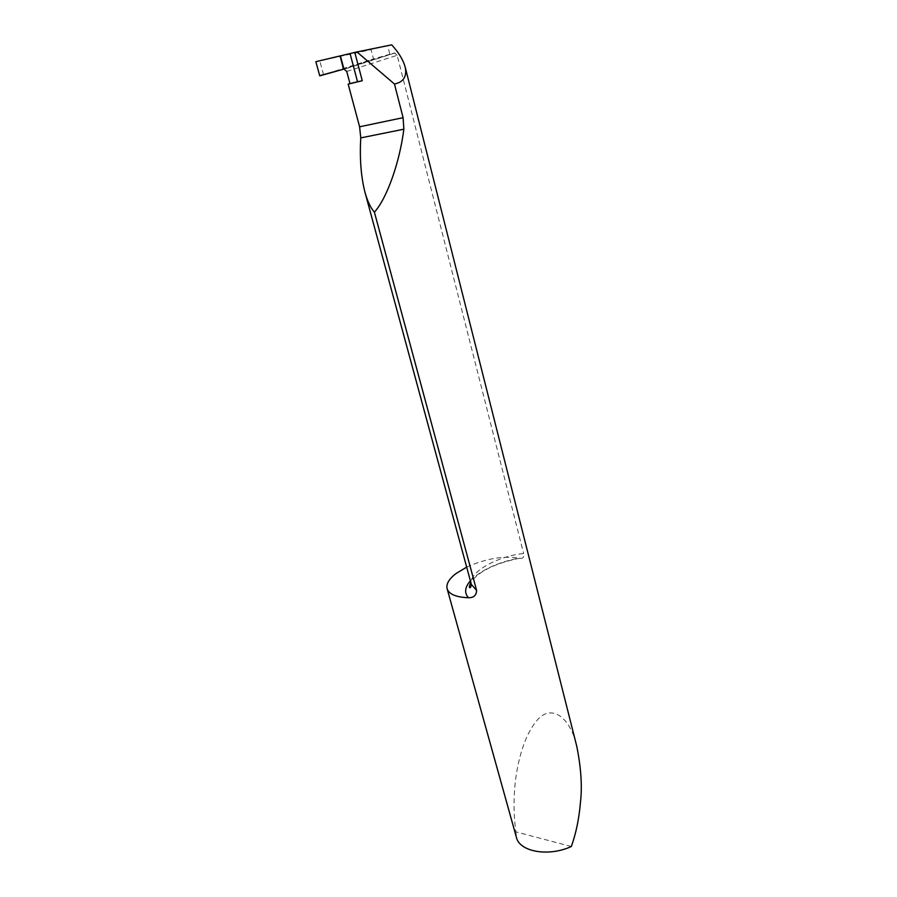 <?xml version="1.0" encoding="UTF-8"?>
<svg xmlns="http://www.w3.org/2000/svg" width="897" height="897" viewBox="0 0 897 897"><rect width="100%" height="100%" fill="white"/><g stroke="black" fill="none" stroke-linecap="round" stroke-linejoin="round"><path stroke-width="0.67" stroke-dasharray="4.49 3.36" d="M571.333 846.499L515.943 831.889C513.858 817.728 513.476 802.849 514.788 787.263C516.358 768.437 522.155 738.422 536.552 720.896C551.162 702.788 570.414 717.275 576.726 746.125M516.369 837.226L515.943 831.889M466.675 567.128C485.322 558.708 502.735 555.68 518.915 558.046L519.812 558.192C522.94 558.853 524.218 557.284 523.624 553.471C496.523 556.319 467.685 572.992 471.385 584.485M346.735 71.446L397.158 55.311L523.624 553.471M397.158 55.311L394.714 52.945L343.932 69.069L373.511 58.967L343.932 69.069M391.72 44.85L387.695 45.837L389.847 54.246L394.714 52.945M389.847 54.246L373.511 58.967L371.1 49.683L340.4 55.861L387.695 45.837M315.856 61.669L371.1 49.683L373.511 58.967L319.758 75.864M470.387 580.819C480.837 570.167 497.016 562.576 518.915 558.046M323.525 74.608L319.769 60.861M519.812 558.192C499.337 562.497 480.747 569.281 470.746 582.131M395.016 53.001L344.751 69.08"/><path stroke-width="1.35" d="M349.987 83.6L357.544 81.773L350.054 53.573L340.4 55.861L343.932 69.069L346.735 71.446L349.987 83.6L348.171 84.127L362.265 80.719L354.786 52.385L391.72 44.85C398.717 52.553 403.202 59.953 405.175 67.028L576.726 746.125C581.099 767.798 582.332 786.658 580.426 802.703C579.014 818.983 575.975 833.582 571.333 846.499C548.482 857.106 519.341 851.758 516.369 837.226L447.098 588.634C446.078 583.936 449.061 578.89 456.035 573.519L466.675 567.128M470.746 582.131L469.254 586.761C469.961 588.634 470.678 587.883 471.385 584.485L476.621 590.428C476.385 595.395 473.672 597.817 468.492 597.716C456.057 597.267 448.926 594.24 447.098 588.634M405.175 67.028C406.969 75.74 404.054 81.246 396.407 83.544L394.467 84.026L403.089 117.675L403.863 129.202C399.58 162.794 386.854 198.394 374.408 212.197L476.621 590.428M348.171 84.127L359.607 126.791L360.762 137.891C359.596 158.399 360.975 176.417 364.888 191.958C367.4 201.074 370.573 207.824 374.408 212.197M356.883 51.891L394.467 84.026M350.054 53.573L354.786 52.385M357.544 81.773L362.265 80.719M343.932 69.069L340.4 55.861L315.856 61.669L340.098 55.939L343.506 69.192L319.702 75.673L315.856 61.669L319.758 75.864L343.932 69.069M468.492 597.716C464.153 592.951 464.792 587.311 470.387 580.819M359.607 126.791L403.089 117.675M360.762 137.891L403.863 129.202M365.034 192.496L471.385 584.485"/></g></svg>
